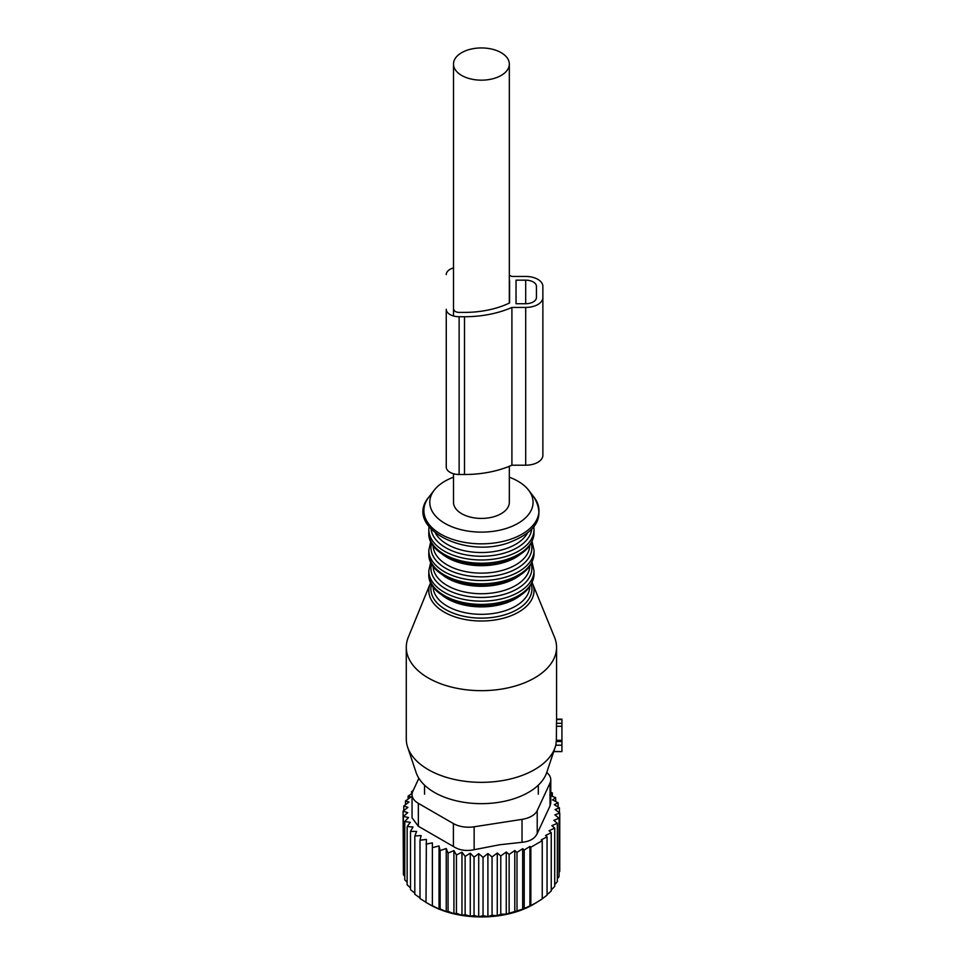<?xml version="1.0" encoding="UTF-8"?>
<svg xmlns="http://www.w3.org/2000/svg" width="965" height="965" viewBox="0 0 965 965"><rect width="100%" height="100%" fill="white"/><g stroke="black" fill="none" stroke-linecap="round" stroke-linejoin="round"><path stroke-width="1.45" d="M559.061 872.348L559.76 871.371L559.76 813.073L554.911 814.87L559.061 818.26L559.061 876.57L557.348 878.717M554.718 884.615L557.348 881.6L557.348 823.302L553.85 820.347L559.061 818.26M551.244 889.971L554.718 886.413L554.718 828.115L551.871 825.666L557.348 823.302M547.058 894.7L551.244 890.96L551.244 832.662L549.049 830.756L554.718 828.115M541.329 899.476L547.058 895.134L547.058 836.836L545.539 835.497L551.244 832.662M412.164 793.314L408.111 796.137L410.969 796.981L405.481 800.95L408.991 802.048L403.78 805.98L407.918 807.379L403.068 811.179L407.749 812.675L403.406 816.378L408.545 817.548L404.769 821.529L410.306 822.337L407.146 826.559L413.02 826.981L410.511 831.384L416.627 831.42L414.817 835.967L421.102 835.581L420.004 840.226L426.373 839.429L426.011 902.42L429.799 904.603A72.99 42.146 180 0 0 501.969 915.242A72.99 42.146 0 0 0 533.03 904.603L542.234 898.958L542.234 840.66L541.329 839.864L547.058 836.836M536.54 902.589L530.834 905.532L530.834 847.234L542.234 840.66M483.055 857.354L483.055 915.664L478.712 916.75L478.712 853.639L483.055 857.354L487.904 853.555L487.904 916.605L492.054 915.254L497.265 915.689L500.775 914.265L506.263 914.084L522.692 909.163L530.834 905.532M549.821 795.232L555.683 797.693L552.523 799.876L558.072 802.723L554.296 804.665L559.435 807.862L555.092 809.551L559.76 813.073M550.774 792.337L552.318 792.856L552.318 796.282M555.683 801.493L555.683 797.693M558.072 807.017L558.072 802.723M559.435 812.82L559.435 807.862M529.942 906.051L529.942 846.438L524.212 850.02L524.212 908.33M522.692 909.163L522.692 848.681L516.999 852.433L516.999 910.743M514.791 911.877L514.791 850.527L509.122 854.447L509.122 912.745M506.263 914.084L506.263 851.999L500.775 855.967L500.775 914.265M413.177 790.528L411.597 791.59L411.597 793.712M412.574 791.867L411.597 791.59M432.38 842.891L432.38 905.99L432.38 842.891L426.011 844.122M439.027 845.931L440.124 850.575L440.124 908.873L439.027 909.042L439.027 845.931L432.742 847.584M446.24 848.512L448.05 853.06L448.05 911.358L446.24 911.623L446.24 848.512L440.124 850.575M453.924 850.599L456.421 855.002L456.421 913.3L453.924 913.71L453.924 850.599L448.05 853.06M461.97 852.167L465.13 856.377L465.13 914.675L461.97 915.266L461.97 852.167L456.421 855.002M470.269 853.181L474.044 857.161L474.044 915.471L470.269 916.292L470.269 853.181L465.13 856.377M478.712 853.639L474.044 857.161M487.904 853.555L492.054 856.944L492.054 915.254M497.265 915.689L497.265 853.012L492.054 856.944M497.265 853.012L500.775 855.967M412.055 794.569A21.471 12.4 180 0 0 418.34 803.338L453.405 823.579A21.471 12.4 180 0 0 474.141 826.788L522.029 819.369L522.029 842.288L499.556 844.773L474.141 849.707C466.24 851.359 459.328 850.286 453.405 846.498L418.34 826.257L412.055 817.825L412.055 794.569A21.471 12.4 180 0 1 412.791 791.36L418.858 778.285M408.111 796.137L408.111 799.032M405.481 800.95L405.481 804.689M403.78 805.98L403.78 810.612M403.068 811.179L403.406 869.935M403.406 816.378L403.406 874.688L404.769 876.292M404.769 821.529L404.769 879.827L407.146 882.275M407.146 826.559L407.146 884.857L410.511 887.884M410.511 831.384L410.511 889.694L414.817 893.12M414.817 835.967L414.817 894.266L420.004 897.933M420.004 840.226L420.004 898.524L426.373 902.528M522.029 819.369A21.471 12.4 0 0 0 537.216 810.612L550.05 782.953L550.05 805.884L537.216 833.531C534.851 838.597 529.797 841.528 522.029 842.288M550.05 782.953A21.471 12.4 0 0 0 550.774 779.756A21.471 12.4 0 0 0 546.733 772.507M550.05 805.884L550.774 803.001L550.774 779.756M487.904 916.605L483.055 915.664M478.712 916.75L474.044 915.471M470.269 916.292L465.13 914.675M461.97 915.266L456.421 913.3M453.924 913.71L448.05 911.358M446.24 911.623L440.124 908.873M439.027 909.042L432.742 905.882M432.38 905.99L426.011 902.42M506.263 851.999L509.122 854.447M514.791 850.527L516.999 852.433M522.692 848.681L524.212 850.02M529.942 846.438L530.834 847.234M550.774 794.316L552.318 792.856M453.502 473.755L453.502 502.295A27.913 16.116 0 0 0 461.68 513.694A27.913 16.116 0 0 0 492.102 517.192A27.913 16.116 0 0 0 509.327 502.295L509.327 466.3M461.68 75.451A27.913 16.116 0 0 0 492.102 78.937A27.913 16.116 0 0 0 509.327 64.052A27.913 16.116 0 0 0 501.149 52.665A27.913 16.116 0 0 0 470.739 49.167A27.913 16.116 0 0 0 453.502 64.052A27.913 16.116 0 0 0 461.68 75.451M453.502 477.205A51.652 29.819 0 0 0 434.274 490.124A51.652 29.819 0 0 0 446.373 524.2A51.652 29.819 0 0 0 506.179 528.47A51.652 29.819 0 0 0 528.567 490.124A51.652 29.819 0 0 0 509.327 477.205M406.277 647.286L406.277 738.949A75.137 43.389 0 0 0 407.64 747.175L416.108 772.519A66.513 38.407 0 0 0 513.308 798.948A66.513 38.407 0 0 0 546.733 772.519L555.201 747.175A75.137 43.389 0 0 0 555.949 744.485L556.19 741.494A75.137 43.389 0 0 0 556.371 740.3L556.491 723.28A75.137 43.389 0 0 0 556.564 721.422L556.564 647.286A75.137 43.389 180 0 1 517.445 685.355A75.137 43.389 180 0 1 406.277 647.286A75.137 43.389 180 0 1 408.279 637.31L430.221 583.656A52.605 30.373 0 0 0 449.533 614.789A52.605 30.373 0 0 0 506.637 617.286A52.605 30.373 0 0 0 532.608 583.656L532.125 582.558M407.64 747.175A75.137 43.389 0 0 0 517.445 777.03A75.137 43.389 0 0 0 555.201 747.175M532.608 583.656L554.549 637.31A75.137 43.389 180 0 1 556.564 647.286M556.491 723.28L561.932 723.28L561.932 719.166L556.564 719.166M553.777 751.421L561.932 751.614L553.717 751.614M561.932 751.421L561.932 723.28M556.371 740.3L561.932 740.3M516.034 303.722L516.034 280.164L516.034 303.722L525.696 303.722A10.736 6.2 0 0 0 536.431 297.522L536.431 286.364A10.736 6.2 0 0 0 525.696 280.164L516.034 280.164M509.592 280.936L509.592 302.95L509.592 280.936A70.312 40.59 0 0 0 509.327 280.803M453.767 309.295A5.368 3.1 0 0 0 459.135 312.395L464.503 312.395A70.312 40.59 0 0 0 509.592 302.95M446.252 467.06A12.883 7.443 0 0 0 459.135 474.503L459.135 316.737A12.883 7.443 0 0 1 446.252 309.295L446.252 467.06M446.252 432.356L446.252 309.295M453.502 267.896A12.883 7.443 0 0 0 446.252 274.591M542.873 444.129L542.873 286.364A17.177 9.915 0 0 0 525.696 276.448L511.908 276.448A77.827 44.933 0 0 0 509.327 275.351M542.873 286.364L542.873 455.287A17.177 9.915 0 0 1 525.696 465.202L511.908 465.202L511.908 307.437L525.696 307.437A17.177 9.915 0 0 0 542.873 297.522M459.135 474.503L464.503 474.503A77.827 44.933 0 0 0 511.908 465.202M464.503 474.503L464.503 316.737A77.827 44.933 0 0 0 511.908 307.437M464.503 316.737L459.135 316.737M474.141 826.788L474.141 849.707M418.34 803.338L418.34 826.257M453.405 823.579L453.405 846.498M537.216 810.612L537.216 833.531M533.947 497.059A57.538 33.22 180 0 1 509.001 539.773A57.538 33.22 180 0 1 442.38 535.032A57.538 33.22 180 0 1 428.894 497.059C403.587 526.48 463.272 559.181 508.639 542.752C536.962 531.896 545.394 516.673 533.947 497.059L528.567 490.124M435.529 533.356A48.31 27.889 0 0 0 504.574 549.121A48.31 27.889 0 0 0 527.312 533.356M431.114 529.399A50.457 29.131 0 0 0 505.612 552.692A50.457 29.131 0 0 0 531.715 529.399M429.003 526.95L428.822 529.604A52.605 30.373 0 0 0 506.637 556.262A52.605 30.373 0 0 0 534.019 529.604L533.838 526.95M428.822 529.604L428.822 532.837A52.605 30.373 0 0 0 506.637 559.495A52.605 30.373 0 0 0 534.019 532.837L534.019 529.604M442.453 554.284A48.31 27.889 0 0 0 504.574 562.269A48.31 27.889 0 0 0 520.388 554.284M433.116 545.539A48.31 27.889 0 0 0 504.574 569.724A48.31 27.889 0 0 0 529.725 545.539M431.596 543.138A50.457 29.131 0 0 0 452.332 571.521A50.457 29.131 0 0 0 505.612 573.294A50.457 29.131 0 0 0 531.245 543.138M430.776 541.522L428.822 550.207A52.605 30.373 0 0 0 506.637 576.853A52.605 30.373 0 0 0 534.019 550.207L532.065 541.522M428.822 550.207L428.822 553.44A52.605 30.373 0 0 0 506.637 580.086A52.605 30.373 0 0 0 534.019 553.44L534.019 550.207M442.453 574.875A48.31 27.889 0 0 0 504.574 582.872A48.31 27.889 0 0 0 520.388 574.875M433.116 566.129A48.31 27.889 0 0 0 504.574 590.315A48.31 27.889 0 0 0 529.725 566.129M431.596 563.729A50.457 29.131 0 0 0 452.332 592.124A50.457 29.131 0 0 0 505.612 593.885A50.457 29.131 0 0 0 531.245 563.729M430.776 562.125L428.822 570.798A52.605 30.373 0 0 0 506.637 597.456A52.605 30.373 0 0 0 534.019 570.798L532.065 562.125M428.822 570.798L428.822 574.03A52.605 30.373 0 0 0 506.637 600.688A52.605 30.373 0 0 0 534.019 574.03L534.019 570.798M442.453 595.477A48.31 27.889 0 0 0 504.574 603.463A48.31 27.889 0 0 0 520.388 595.477M433.116 586.732A48.31 27.889 0 0 0 504.574 610.917A48.31 27.889 0 0 0 529.725 586.732M431.548 584.235A50.53 29.179 0 0 0 452.211 612.751A50.53 29.179 0 0 0 505.648 614.548A50.53 29.179 0 0 0 531.293 584.235M556.564 719.564L561.932 719.564M555.78 745.197L561.932 745.197M556.19 741.494L561.932 741.494M556.371 726.271L561.932 726.271M525.696 303.722L525.696 280.164M525.696 465.202L525.696 307.437M424.528 794.171L424.528 785.136M538.313 794.171L538.313 785.136M509.327 303.082L509.327 64.052M453.502 315.989L453.502 64.052M434.274 490.124L428.894 497.059M534.019 532.837C533.163 545.575 523.85 554.935 506.058 560.93C473.32 572.233 427.338 556.516 428.822 532.837M534.019 553.44C533.163 566.166 523.85 575.526 506.058 581.533C473.32 592.836 427.338 577.106 428.822 553.44M534.019 574.03C533.163 586.768 523.85 596.129 506.058 602.124C473.32 613.426 427.338 597.709 428.822 574.03M430.704 582.558L430.221 583.656"/></g></svg>

